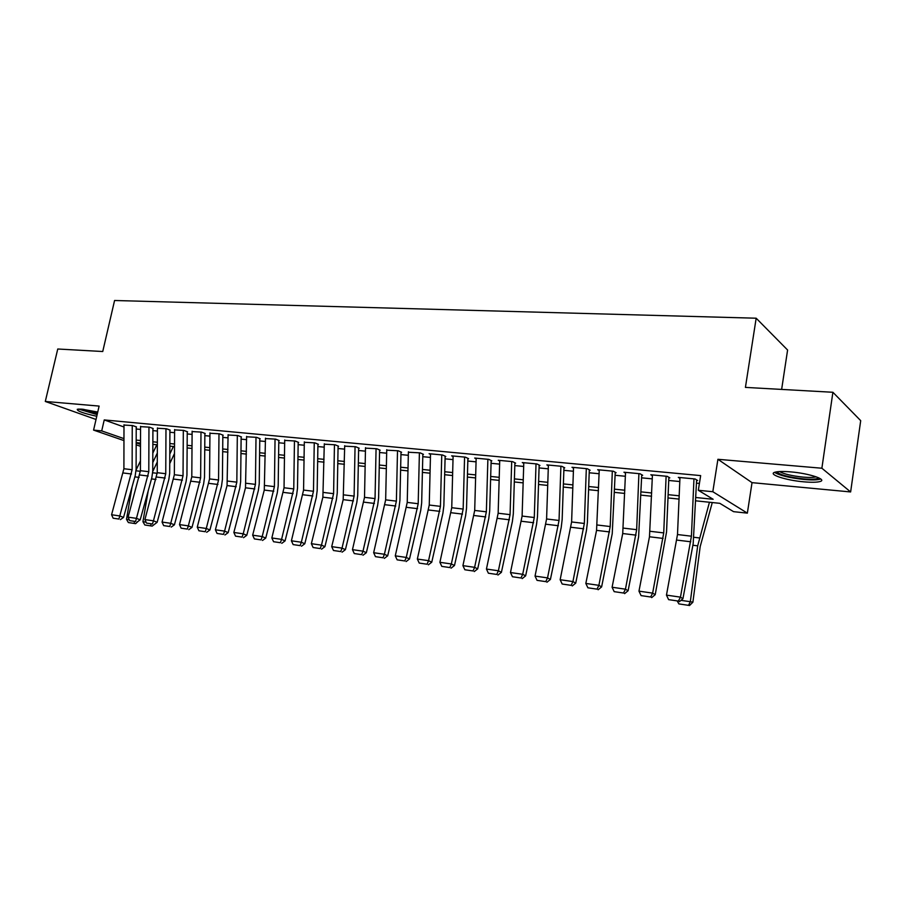 <?xml version="1.0" encoding="UTF-8"?>
<svg xmlns="http://www.w3.org/2000/svg" width="906" height="906" viewBox="0 0 906 906"><rect width="100%" height="100%" fill="white"/><g stroke="black" fill="none" stroke-linecap="round" stroke-linejoin="round"><path stroke-width="1.36" d="M97.746 412.06L81.959 409.15L77.282 409.274C76.874 411.007 83.363 413.34 96.772 416.262M803.769 481.822C811.561 482.502 817.008 482.4 820.111 481.505C827.563 479.512 808.979 473.362 790.745 471.89C783.056 471.256 777.744 471.38 774.8 472.264C767.575 474.348 785.91 480.327 803.769 481.822M781.64 389.41L787.597 350.022L756.17 318.21L114.575 300.498L102.74 351.517L57.758 349.003L45.3 401.46L96.025 419.478M756.17 318.21L745.423 387.394L832.897 392.275L860.7 420.656L850.632 491.947L821.878 468.232L717.914 459.297L712.818 491.72L747.359 513.136L733.577 511.664L719.817 503.328L695.683 500.814M717.914 459.297L752.025 482.649L850.632 491.947M752.025 482.649L747.359 513.136M832.897 392.275L821.878 468.232M136.489 426.941L132.695 425.571L123.986 425.061M153.205 428.538L149.433 427.156L140.555 426.635M170.226 430.157L166.478 428.776L157.429 428.244M187.565 431.822L183.839 430.429L174.609 429.886M205.209 433.498L201.517 432.105L192.106 431.562M223.193 435.22L219.535 433.815L209.932 433.261M241.517 436.975L237.882 435.56L228.097 434.993M260.192 438.753L256.591 437.338L246.602 436.771M279.229 440.576L275.651 439.15L265.469 438.572M298.629 442.422L295.096 440.995L284.699 440.407M318.414 444.314L314.914 442.875L304.303 442.287M338.595 446.239L335.129 444.789L324.291 444.189M359.172 448.21L355.752 446.749L344.688 446.148M380.169 450.214L376.794 448.753L365.492 448.13M401.596 452.264L398.266 450.792L386.726 450.169M423.464 454.348L420.191 452.875L408.391 452.241M445.786 456.477L442.57 454.993L429.082 453.713L430.509 454.359M468.572 458.663L465.412 457.168L451.652 455.854L453.091 456.533M491.856 460.882L488.753 459.376L474.687 458.051L476.148 458.742M515.639 463.147L512.603 461.641L498.232 460.282L499.704 460.995M539.942 465.469L536.964 463.963L522.286 462.57L523.77 463.317M564.766 467.847L561.867 466.33L546.862 464.903L548.368 465.673M590.157 470.271L587.326 468.742L571.98 467.281L573.509 468.096M616.114 472.751L613.362 471.211L597.677 469.727L599.217 470.576M642.66 475.288L639.998 473.747L623.94 472.219L625.514 473.102M669.828 477.881L667.235 476.33L650.814 474.767L652.411 475.695M695.831 497.507L713.158 499.285L698.322 490.282L700.655 475.605L104.235 419.931L123.986 426.986M136.217 429.002L140.555 429.421M152.91 430.61L157.418 431.052M169.909 432.253L174.598 432.706M187.214 433.929L192.095 434.404M204.847 435.627L209.909 436.126M222.808 437.372L228.074 437.881M241.109 439.138L246.579 439.659M259.762 440.939L265.435 441.482M278.765 442.774L284.654 443.34M298.142 444.642L304.257 445.242M317.893 446.556L324.246 447.168M338.04 448.504L344.631 449.138M358.595 450.486L365.435 451.154M379.557 452.513L386.658 453.204M400.95 454.586L408.323 455.299M422.785 456.692L430.429 457.428M445.073 458.844L453 459.614M467.824 461.041L476.058 461.845M491.075 463.294L499.614 464.121M514.812 465.582L523.679 466.443M539.07 467.926L548.266 468.821M563.86 470.327L573.407 471.245M589.206 472.773L599.104 473.736M615.117 475.276L625.389 476.273M641.618 477.836L652.275 478.866M668.73 480.463L679.783 481.528M696.465 483.136L699.409 483.419M697.62 480.531L695.129 478.98L678.311 477.383L679.919 478.357M123.963 440.588L93.578 430.101L99.116 406.081L45.3 401.46M93.578 430.101L101.71 430.905L123.963 438.629M104.235 419.931L101.71 430.905M698.322 490.282L712.818 491.72M140.498 446.307L136.172 444.812M136.172 442.875L140.498 444.37M679.024 499.081L667.982 497.938M651.561 496.228L640.916 495.118M624.71 493.43L614.461 492.366M598.47 490.701L588.583 489.682M572.807 488.04L563.283 487.043M547.711 485.423L538.526 484.472M523.158 482.875L514.302 481.958M499.127 480.373L490.599 479.489M475.605 477.926L467.383 477.077M452.581 475.537L444.665 474.71M430.044 473.192L422.4 472.4M407.96 470.894L400.599 470.123M386.33 468.64L379.229 467.904M365.129 466.443L358.3 465.729M344.359 464.28L337.768 463.589M323.997 462.162L317.655 461.505M304.031 460.089L297.915 459.455M284.45 458.051L278.572 457.439M265.254 456.058L259.58 455.469M246.409 454.099L240.962 453.521M227.927 452.173L222.683 451.63M209.796 450.282L204.733 449.761M191.993 448.436L187.123 447.926M174.518 446.613L169.83 446.126M157.361 444.835L152.854 444.37M140.509 443.079L136.172 442.626M136.183 440.078L140.521 440.52M152.865 441.788L157.372 442.253M169.852 443.532L174.53 444.008M187.146 445.31L192.015 445.809M204.756 447.111L209.818 447.632M222.706 448.957L227.961 449.489M240.985 450.826L246.443 451.392M259.614 452.74L265.288 453.328M278.606 454.687L284.495 455.299M297.961 456.681L304.076 457.304M317.7 458.708L324.042 459.353M337.825 460.769L344.405 461.448M358.346 462.875L365.186 463.578M379.297 465.027L386.386 465.752M400.667 467.213L408.028 467.972M422.479 469.455L430.112 470.237M444.733 471.743L452.66 472.547M467.473 474.076L475.695 474.914M490.69 476.454L499.217 477.326M514.404 478.889L523.249 479.795M538.628 481.369L547.813 482.32M563.396 483.917L572.92 484.891M588.696 486.511L598.594 487.53M614.585 489.172L624.846 490.225M641.052 491.879L651.697 492.977M668.118 494.665L679.172 495.797M693.962 478.866L691.425 536.193L680.463 597.145L682.931 598.719L693.192 543.566L696.589 480.429M679.964 477.541L677.495 534.54L666.465 595.117L680.463 597.145L678.39 601.074L668.605 599.636L678.39 601.074M679.387 601.686L682.931 598.719M666.465 595.117L668.605 599.636M680.995 600.35L690.327 601.709L697.677 545.842L709.455 502.241M688.515 605.321L690.327 601.709L692.886 602.196L689.545 605.502L678.866 603.894L689.545 605.502M712.275 502.536L700.191 546.567L692.886 602.196M678.866 603.894L677.473 601.403M818.605 477.779L818.378 478.04C816.499 479.274 811.448 479.546 803.248 478.866C788.367 477.145 779.59 474.789 776.895 471.811M779.5 471.562C783.917 474.042 791.776 475.899 803.056 477.111C809.285 477.643 813.645 477.541 816.113 476.805L816.113 476.805M774.551 472.354C779.647 475.514 789.488 477.892 804.064 479.489C811.799 480.157 817.212 480.044 820.304 479.138L820.734 478.98M97.214 414.325L79.977 409.036M83.397 409.297L97.486 413.147M78.505 409.048L97.157 414.597M666.114 476.228L663.724 532.909L652.637 593.124L655.208 594.687L666.544 531.958L668.843 477.779M652.433 474.925L649.477 536.771L638.968 591.142L652.637 593.124L650.644 596.997L641.086 595.604L650.644 596.997M651.674 597.62L655.208 594.687M638.968 591.142L641.086 595.604M638.911 473.645L636.658 529.682L625.457 589.183L628.107 590.746L638.605 536.918L641.72 475.197M625.536 472.366L622.716 533.532L612.094 587.247L625.457 589.183L623.521 593.022L614.177 591.652L623.521 593.022M624.585 593.645L628.107 590.746M612.094 587.247L614.177 591.652M612.32 471.12L610.202 526.545L598.889 585.333L601.618 586.895L612.23 533.702L615.219 472.66M599.251 469.874L596.556 530.361L585.831 583.441L598.889 585.333L597.02 589.138L587.892 587.801L597.02 589.138M598.119 589.761L601.618 586.895M585.831 583.441L587.892 587.801M586.318 468.651L584.336 523.464L572.92 581.573L575.729 583.136L586.431 530.565L587.382 522.592L589.296 470.191M573.532 467.428L571.607 521.958L560.157 579.727L572.92 581.573L571.108 585.344L562.184 584.03L571.108 585.344M572.241 585.956L575.729 583.136M560.157 579.727L562.184 584.03M560.893 466.228L559.036 520.463L547.53 577.892L550.406 579.455L561.21 527.485L562.15 519.614L563.951 467.768M548.39 465.05L546.59 518.979L535.038 576.091L547.53 577.892L545.774 581.629L537.043 580.35L545.774 581.629M546.93 582.241L550.406 579.455M535.038 576.091L537.043 580.35M536.024 463.872L534.28 517.519L522.694 574.302L525.639 575.854L536.533 524.483L537.473 516.692L539.149 465.401M523.793 462.706L522.105 516.069L510.474 572.535L522.694 574.302L520.995 577.994L512.456 576.737L520.995 577.994M522.184 578.617L525.639 575.854M510.474 572.535L512.456 576.737M511.697 461.562L510.067 514.642L498.391 570.78L501.403 572.332L512.377 521.539L513.317 513.827L514.891 463.079M499.727 460.418L498.153 513.226L486.443 569.047L498.391 570.78L496.748 574.438L488.391 573.215L496.748 574.438M497.96 575.061L501.403 572.332M486.443 569.047L488.391 573.215M487.881 459.297L486.363 511.822L474.619 567.337L477.689 568.889L488.742 518.662L489.682 511.029L491.143 460.814M476.16 458.187L474.699 510.44L462.921 565.638L474.619 567.337L473.034 570.961L464.846 569.761L473.034 570.961M474.257 571.573L477.689 568.889M462.921 565.638L464.846 569.761M464.574 457.088L463.159 509.059L451.347 563.962L454.484 565.514L465.593 515.842L466.533 508.289L467.892 458.595M453.102 456.001L451.743 507.711L439.897 562.309L451.347 563.962L449.806 567.564L441.8 566.386L449.806 567.564M451.063 568.175L454.484 565.514M439.897 562.309L441.8 566.386M441.754 454.914L440.441 506.363L428.561 560.667L431.754 562.207L442.932 513.079L443.861 505.616L445.129 456.42M430.52 453.849L429.251 505.038L417.349 559.047L428.561 560.667L427.077 564.223L419.229 563.079L427.077 564.223M428.357 564.834L431.754 562.207M417.349 559.047L419.229 563.079M419.399 452.796L418.187 503.713L406.262 557.439L409.501 558.968L420.735 510.372L421.664 502.989L422.842 454.291M408.402 451.754L407.236 502.411L395.276 555.842L406.262 557.439L404.812 560.961L397.134 559.84L404.812 560.961M406.115 561.573L409.501 558.968M395.276 555.842L397.134 559.84M397.508 450.712L396.386 501.131L384.404 554.268L387.7 555.808L398.991 507.722L399.92 500.406L400.996 452.207M386.737 449.693L385.662 499.852L373.657 552.717L384.404 554.268L383.012 557.768L375.48 556.658L383.012 557.768M384.325 558.379L387.7 555.808M373.657 552.717L375.48 556.658M376.069 448.685L375.039 498.583L363 551.165L366.341 552.705L377.677 505.129L378.606 497.892L379.603 450.157M365.503 447.677L364.518 497.337L352.468 549.648L363 551.165L361.653 554.631L354.28 553.555L361.653 554.631M362.989 555.242L366.341 552.705M352.468 549.648L354.28 553.555M355.05 446.681L354.11 496.103L342.038 548.13L345.413 549.659L356.794 502.581L357.723 495.423L358.64 448.153M344.699 445.707L343.181 499.648L331.709 546.635L342.038 548.13L340.724 551.561L333.487 550.508L340.724 551.561M342.072 552.173L345.413 549.659M331.709 546.635L333.487 550.508M334.45 444.733L333.589 493.657L321.483 545.152L324.903 546.68L336.33 500.089L337.247 493L338.085 446.194M324.303 443.77L322.876 497.179L311.358 543.691L321.483 545.152L320.203 548.56L313.125 547.518L320.203 548.56M321.573 549.161L324.903 546.68M311.358 543.691L313.125 547.518M314.257 442.808L313.476 491.267L301.336 542.241L304.79 543.759L316.262 497.643L317.179 490.622L317.927 444.268M304.314 441.868L303.567 490.089L291.404 540.803L301.336 542.241L300.101 545.616L293.159 544.597L300.101 545.616M301.483 546.216L304.79 543.759M291.404 540.803L293.159 544.597M294.461 440.928L293.759 488.923L281.585 539.376L285.073 540.893L296.579 495.242L297.496 488.289L298.176 442.377M284.699 439.999L284.042 487.768L271.845 537.971L281.585 539.376L280.384 542.717L273.578 541.72L280.384 542.717M281.789 543.328L285.073 540.893M271.845 537.971L273.578 541.72M275.039 439.082L274.416 486.624L262.208 536.567L265.741 538.085L277.27 492.898L278.187 486.012L278.799 440.531M265.469 438.176L264.28 490.078L252.661 535.186L262.208 536.567L261.053 539.885L254.371 538.911L261.053 539.885M262.468 540.486L265.741 538.085M252.661 535.186L254.371 538.911M256.002 437.281L255.447 484.37L243.216 533.815L246.772 535.321L258.335 490.588L259.241 483.77L259.784 438.719M246.613 436.386L245.492 487.802L233.85 532.468L243.216 533.815L242.083 537.111L235.537 536.148L242.083 537.111M243.521 537.7L246.772 535.321M233.85 532.468L235.537 536.148M237.315 435.503L236.828 482.162L224.575 531.12L228.176 532.615L239.75 488.323L240.656 481.562L241.132 436.93M228.097 434.631L227.055 485.571L215.39 529.795L224.575 531.12L223.488 534.381L217.055 533.441L223.488 534.381M224.926 534.982L228.176 532.615M215.39 529.795L217.055 533.441M218.98 433.759L218.561 479.987L206.285 528.47L209.92 529.965L221.517 486.103L222.423 479.41L222.831 435.186M209.943 432.909L209.558 478.923L197.27 527.167L206.285 528.47L205.232 531.709L198.924 530.78L205.232 531.709M206.681 532.298L209.92 529.965M197.27 527.167L198.924 530.78M200.985 432.049L200.634 477.858L188.346 525.876L192.004 527.36L203.624 483.917L204.518 477.292L204.869 433.476M192.117 431.211L191.8 476.805L179.501 524.597L188.346 525.876L187.316 529.081L181.132 528.175L187.316 529.081M188.788 529.67L192.004 527.36M179.501 524.597L181.132 528.175M183.318 430.373L183.035 475.763L170.736 523.317L174.416 524.812L186.047 481.777L186.942 475.208L187.236 431.788M174.609 429.546L174.36 474.733L162.049 522.06L170.736 523.317L169.739 526.499L163.658 525.616L169.739 526.499M171.211 527.088L174.416 524.812M162.049 522.06L163.658 525.616M165.979 428.731L165.753 473.713L153.442 520.814L157.146 522.298L168.799 479.682L169.694 473.17L169.92 430.135M157.429 427.915L157.236 472.694L144.915 519.58L153.442 520.814L152.48 523.974L146.512 523.102L152.48 523.974M152.185 526.103L144.824 524.993L152.185 526.103L157.146 522.298M144.915 519.58L146.512 523.102M148.958 427.111L148.788 471.698L136.466 518.357L140.192 519.829L151.857 477.609L152.74 471.165L152.921 428.504M140.555 426.318L140.419 470.701L128.097 517.145L136.466 518.357L135.538 521.482L129.671 520.633L135.538 521.482M137.021 522.071L140.192 519.829M128.097 517.145L129.671 520.633M144.824 524.993L142.933 521.72L148.244 490.69M152.74 471.528L157.282 461.981M169.796 454.076L173.374 446.499M174.473 453.532L169.739 463.589M142.933 521.72L146.093 522.173M151.019 524.121L150.656 525.854M132.242 425.526L132.129 469.716L119.796 515.944L123.544 517.417L135.221 475.582L136.104 469.195L136.217 426.919M123.986 424.744L123.907 468.742L111.574 514.755L119.796 515.944L118.89 519.047L113.137 518.198L118.89 519.047M120.396 519.636L123.544 517.417M111.574 514.755L113.137 518.198M128.38 522.558L135.628 523.657L128.38 522.558L126.489 519.308L132.117 486.692M136.081 470.01L140.453 460.939M152.82 453.125L156.806 444.778M138.358 521.131L135.628 523.657M157.327 453.034L152.786 462.558M126.489 519.308L129.264 519.716M134.439 521.697L134.099 523.408M691.425 536.193L677.495 534.54M690.78 541.777L676.85 540.089M692.875 545.253L697.677 545.842M694.019 537.292L699.285 537.926M663.724 532.909L650.112 531.29M663.09 538.424L649.477 536.771M636.658 529.682L623.351 528.107M636.023 535.14L622.716 533.532M610.202 526.545L597.19 524.993M609.568 531.935L596.556 530.361M584.336 523.464L571.607 521.958M583.702 528.798L570.973 527.258M559.036 520.463L546.59 518.979M558.402 525.729L545.956 524.223M534.28 517.519L522.105 516.069M533.645 522.728L521.471 521.256M510.067 514.642L498.153 513.226M509.432 519.795L497.519 518.357M486.363 511.822L474.699 510.44M485.729 516.93L474.065 515.514M463.159 509.059L451.743 507.711M462.524 514.11L451.109 512.728M440.441 506.363L429.251 505.038M439.818 511.358L428.629 509.999M418.187 503.713L407.236 502.411M417.564 508.662L406.613 507.337M396.386 501.131L385.662 499.852M395.763 506.024L385.039 504.721M375.039 498.583L364.518 497.337M374.416 503.43L363.895 502.151M354.11 496.103L343.793 494.88M353.487 500.893L343.181 499.648M333.589 493.657L323.487 492.456M332.978 498.402L322.876 497.179M313.476 491.267L303.567 490.089M312.864 495.967L302.955 494.767M293.759 488.923L284.042 487.768M293.148 493.577L283.431 492.4M274.416 486.624L264.88 485.491M273.805 491.233L264.28 490.078M255.447 484.37L246.092 483.26M254.835 488.934L245.492 487.802M236.828 482.162L227.655 481.075M236.228 486.681L227.055 485.571M218.561 479.987L209.558 478.923M217.961 484.461L208.958 483.374M200.634 477.858L191.8 476.805M200.033 482.298L191.2 481.222M183.035 475.763L174.36 474.733M182.434 480.157L173.759 479.104M165.753 473.713L157.236 472.694M165.164 478.062L156.636 477.032M148.788 471.698L140.419 470.701M148.199 476.012L139.83 474.993M151.495 478.912L155.968 479.455M152.684 472.773L157.225 473.306M132.129 469.716L123.907 468.742M131.529 473.985L123.318 472.989M134.858 476.873L139.162 477.394M136.047 470.792L140.407 471.301"/></g></svg>
